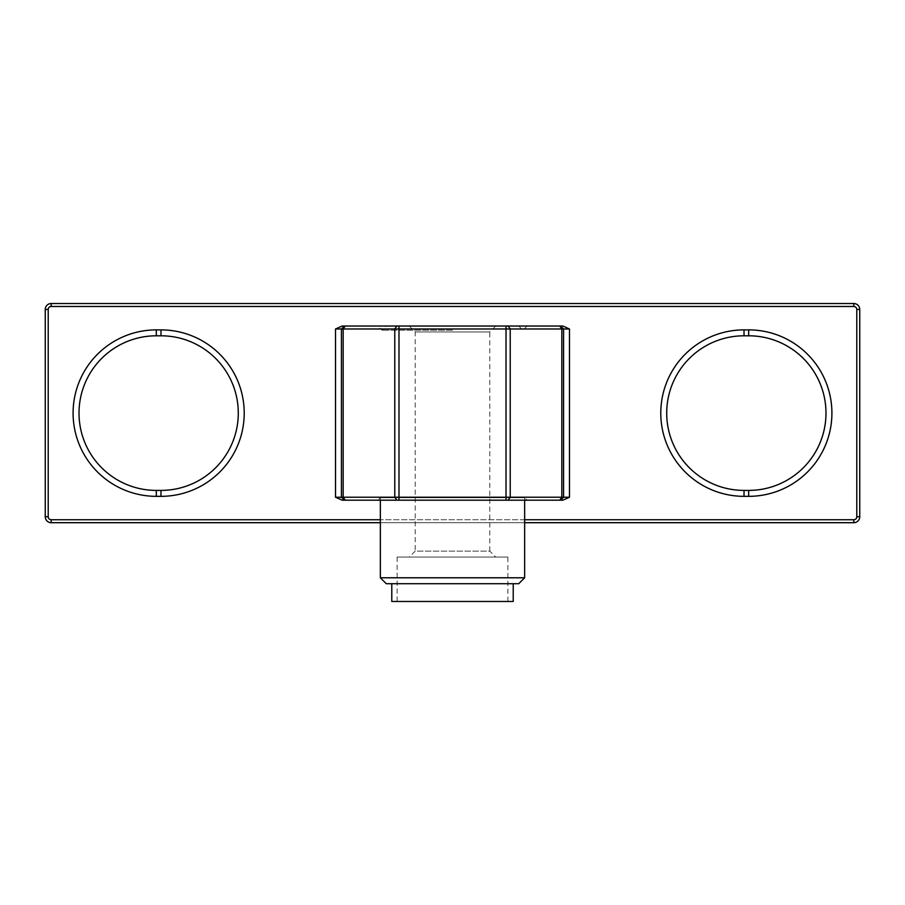 <?xml version="1.0" encoding="UTF-8"?>
<svg xmlns="http://www.w3.org/2000/svg" width="905" height="905" viewBox="0 0 905 905"><rect width="100%" height="100%" fill="white"/><g stroke="black" fill="none" stroke-linecap="round" stroke-linejoin="round"><path stroke-width="0.68" stroke-dasharray="4.53 3.39" d="M452.5 330.235L382.068 330.235L452.5 330.235M452.5 326.026L377.86 326.026L452.5 326.026M524.651 500.182L524.651 497.693L380.349 497.693L524.651 497.693L527.14 500.182L377.86 500.182L527.14 500.182M380.349 500.182L380.349 497.693L377.86 500.182M386.277 326.026L518.723 326.026L386.277 326.026L382.068 330.235L377.86 326.026M518.723 326.026L522.932 330.235L527.14 326.026M495.748 326.026L489.82 331.954L415.18 331.954L489.82 331.954L489.82 551.134L415.18 551.134L409.252 557.05L495.748 557.05L409.252 557.05M409.252 326.026L415.18 331.954L415.18 551.134L489.82 551.134L495.748 557.05M391.786 583.714L513.214 583.714L391.786 583.714M397.114 601.474L507.886 601.474L397.114 601.474L397.114 557.05L507.886 557.05L397.114 557.05M507.886 601.474L507.886 557.05M856.786 516.766A2.964 2.964 0 0 1 853.822 519.73L51.178 519.73A2.964 2.964 0 0 1 48.214 516.766L48.214 309.442A2.964 2.964 0 0 1 51.178 306.478L853.822 306.478A2.964 2.964 0 0 1 856.786 309.442L856.786 516.766L859.75 516.766A5.928 5.928 0 0 1 853.822 522.694L51.178 522.694L51.178 519.73M744.023 496.336L748.684 496.336A83.226 83.226 0 0 0 831.91 413.11A83.226 83.226 0 0 0 748.684 329.884L744.023 329.884A83.226 83.226 0 0 0 660.786 413.11A83.226 83.226 0 0 0 744.023 496.336L744.023 490.408L748.684 490.408A77.298 77.298 0 0 0 825.982 413.11A77.298 77.298 0 0 0 748.684 335.8L744.023 335.8A77.298 77.298 0 0 0 666.714 413.11A77.298 77.298 0 0 0 744.023 490.408M156.316 496.336L160.977 496.336A83.226 83.226 0 0 0 244.214 413.11A83.226 83.226 0 0 0 160.977 329.884L156.316 329.884A83.226 83.226 0 0 0 73.09 413.11A83.226 83.226 0 0 0 156.316 496.336L156.316 490.408L160.977 490.408A77.298 77.298 0 0 0 238.286 413.11A77.298 77.298 0 0 0 160.977 335.8L156.316 335.8A77.298 77.298 0 0 0 79.018 413.11A77.298 77.298 0 0 0 156.316 490.408M856.786 309.442L859.75 309.442L859.75 516.766M859.75 309.442A5.928 5.928 0 0 0 853.822 303.526L51.178 303.526A5.928 5.928 0 0 0 45.25 309.442L45.25 516.766A5.928 5.928 0 0 0 51.178 522.694M524.651 522.694L380.349 522.694M524.651 519.73L380.349 519.73M342.135 326.026L562.865 326.026M562.865 500.182L342.135 500.182M341.434 497.218L341.434 328.99M563.566 328.99L563.566 497.218M524.651 577.786L380.349 577.786M518.723 583.714L386.277 583.714M391.786 601.474L513.214 601.474M853.822 519.73L853.822 522.694M853.822 306.478L853.822 303.526M51.178 306.478L51.178 303.526M48.214 309.442L45.25 309.442M48.214 516.766L45.25 516.766M748.684 496.336L748.684 490.408M748.684 335.8L748.684 329.884M744.023 329.884L744.023 335.8M160.977 496.336L160.977 490.408M160.977 335.8L160.977 329.884M156.316 329.884L156.316 335.8"/><path stroke-width="1.36" d="M380.349 500.182L380.349 577.786L524.651 577.786L524.651 500.182M380.349 577.786L386.277 583.714L518.723 583.714L524.651 577.786M513.214 583.714L513.214 601.474L391.786 601.474L391.786 583.714M853.822 303.526L51.178 303.526L51.178 306.478L853.822 306.478L853.822 303.526A5.928 5.928 0 0 1 859.75 309.442L859.75 516.766A5.928 5.928 0 0 1 853.822 522.694L524.651 522.694M380.349 522.694L51.178 522.694A5.928 5.928 0 0 1 45.25 516.766L45.25 309.442A5.928 5.928 0 0 1 51.178 303.526M748.684 335.8A77.298 77.298 0 0 1 825.982 413.11A77.298 77.298 0 0 1 748.684 490.408L744.023 490.408A77.298 77.298 0 0 1 666.714 413.11A77.298 77.298 0 0 1 744.023 335.8L748.684 335.8L748.684 329.884A83.226 83.226 0 0 1 831.91 413.11A83.226 83.226 0 0 1 748.684 496.336L744.023 496.336L744.023 490.408M160.977 335.8A77.298 77.298 0 0 1 238.286 413.11A77.298 77.298 0 0 1 160.977 490.408L156.316 490.408A77.298 77.298 0 0 1 79.018 413.11A77.298 77.298 0 0 1 156.316 335.8L160.977 335.8L160.977 329.884A83.226 83.226 0 0 1 244.214 413.11A83.226 83.226 0 0 1 160.977 496.336L156.316 496.336L156.316 490.408M853.822 522.694L853.822 519.73L524.651 519.73M380.349 519.73L51.178 519.73A2.964 2.964 0 0 1 48.214 516.766L48.214 309.442L45.25 309.442M859.75 309.442L856.786 309.442L856.786 516.766L859.75 516.766M744.023 335.8L744.023 329.884A83.226 83.226 0 0 0 660.786 413.11A83.226 83.226 0 0 0 744.023 496.336M156.316 335.8L156.316 329.884A83.226 83.226 0 0 0 73.09 413.11A83.226 83.226 0 0 0 156.316 496.336M744.023 329.884L748.684 329.884M156.316 329.884L160.977 329.884M853.822 519.73A2.964 2.964 0 0 0 856.786 516.766M856.786 309.442A2.964 2.964 0 0 0 853.822 306.478M51.178 306.478A2.964 2.964 0 0 0 48.214 309.442M341.434 328.99L563.566 328.99L560.602 326.026L562.865 326.026L569.494 328.99L569.494 497.218L562.865 500.182L344.398 500.182L341.434 497.218L344.398 500.182L342.135 500.182L335.506 497.218L341.434 497.218L341.434 328.99L344.398 326.026L342.135 326.026L335.506 328.99L341.434 328.99L344.398 326.026L560.602 326.026L563.566 328.99L569.494 328.99M569.494 497.218L563.566 497.218L560.602 500.182L563.566 497.218L341.434 497.218M563.566 328.99L563.566 497.218M51.178 519.73L51.178 522.694M45.25 516.766L48.214 516.766M748.684 490.408L748.684 496.336M160.977 490.408L160.977 496.336M335.506 497.218L335.506 328.99M345.257 500.182L343.165 497.218L343.165 328.99L345.257 326.026M396.876 500.182L394.784 497.218L394.784 328.99L396.876 326.026M398.981 500.182L398.981 326.026M506.019 500.182L506.019 326.026M508.124 500.182L510.216 497.218L510.216 328.99L508.124 326.026M559.743 500.182L561.835 497.218L561.835 328.99L559.743 326.026"/></g></svg>
